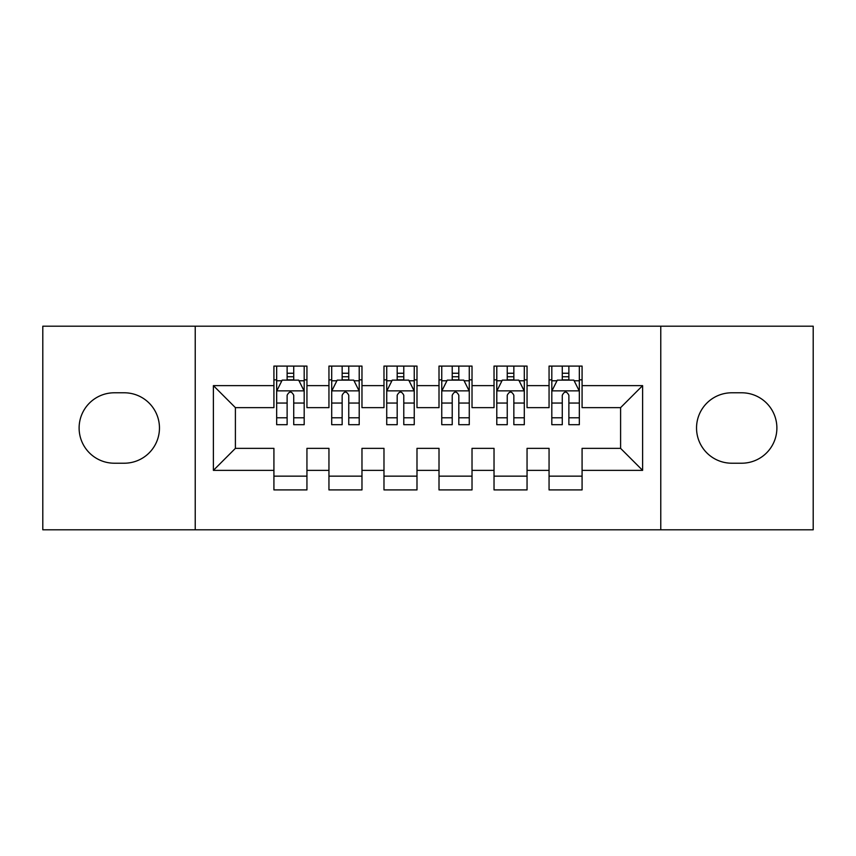 <?xml version="1.0" encoding="UTF-8"?>
<svg xmlns="http://www.w3.org/2000/svg" width="856" height="856" viewBox="0 0 856 856"><rect width="100%" height="100%" fill="white"/><g stroke="black" fill="none" stroke-linecap="round" stroke-linejoin="round"><path stroke-width="1.28" d="M660.768 529.8L813.2 529.8L813.2 326.2L660.768 326.2L660.768 529.8L195.232 529.8L195.232 326.2L42.8 326.2L42.8 529.8L195.232 529.8M660.768 326.2L195.232 326.2M213.39 470.372L213.39 385.628L273.92 385.628L273.92 407.638L235.4 407.638L235.4 448.362L213.39 470.372L273.92 470.372L273.92 489.91L306.94 489.91L306.94 470.372L328.95 470.372L328.95 489.91L361.97 489.91L361.97 470.372L383.98 470.372L383.98 489.91L416.99 489.91L416.99 470.372L439.01 470.372L439.01 489.91L472.02 489.91L472.02 470.372L494.03 470.372L494.03 489.91L527.05 489.91L527.05 470.372L549.06 470.372L549.06 489.91L582.08 489.91L582.08 448.362L620.6 448.362L620.6 407.638L582.08 407.638L582.08 385.628L642.61 385.628L642.61 470.372L582.08 470.372M582.08 385.628L582.08 366.09L549.06 366.09L549.06 385.628L527.05 385.628L527.05 366.09L494.03 366.09L494.03 385.628L472.02 385.628L472.02 366.09L439.01 366.09L439.01 385.628L416.99 385.628L416.99 366.09L383.98 366.09L383.98 385.628L361.97 385.628L361.97 366.09L328.95 366.09L328.95 385.628L306.94 385.628L306.94 366.09L273.92 366.09L273.92 385.628M527.05 470.372L527.05 448.362L549.06 448.362L549.06 470.372M642.61 385.628L620.6 407.638M472.02 470.372L472.02 448.362L494.03 448.362L494.03 470.372M549.06 385.628L549.06 407.638L527.05 407.638L527.05 385.628M416.99 470.372L416.99 448.362L439.01 448.362L439.01 470.372M494.03 385.628L494.03 407.638L472.02 407.638L472.02 385.628M361.97 470.372L361.97 448.362L383.98 448.362L383.98 470.372M439.01 385.628L439.01 407.638L416.99 407.638L416.99 385.628M306.94 470.372L306.94 448.362L328.95 448.362L328.95 470.372M383.98 385.628L383.98 407.638L361.97 407.638L361.97 385.628M235.4 448.362L273.92 448.362L273.92 470.372M328.95 385.628L328.95 407.638L306.94 407.638L306.94 385.628M549.06 379.85L551.81 379.85M579.33 379.85L582.08 379.85M494.03 379.85L496.79 379.85M524.3 379.85L527.05 379.85M439.01 379.85L441.76 379.85M469.27 379.85L472.02 379.85M383.98 379.85L386.73 379.85M414.24 379.85L416.99 379.85M328.95 379.85L331.7 379.85M359.21 379.85L361.97 379.85M273.92 379.85L276.67 379.85M304.19 379.85L306.94 379.85M273.92 476.15L306.94 476.15M328.95 476.15L361.97 476.15M383.98 476.15L416.99 476.15M439.01 476.15L472.02 476.15M494.03 476.15L527.05 476.15M549.06 476.15L582.08 476.15M213.39 385.628L235.4 407.638M620.6 448.362L642.61 470.372M114.34 392.786A35.214 35.214 0 0 0 79.116 428A35.214 35.214 0 0 0 114.34 463.214L124.238 463.214A35.214 35.214 0 0 0 159.462 428A35.214 35.214 0 0 0 124.238 392.786L114.34 392.786M741.66 463.214A35.214 35.214 0 0 0 776.884 428A35.214 35.214 0 0 0 741.66 392.786L731.762 392.786A35.214 35.214 0 0 0 696.538 428A35.214 35.214 0 0 0 731.762 463.214L741.66 463.214M293.726 373.248L287.124 373.248M304.19 417.803L293.726 417.803L293.726 424.694L304.19 424.694L304.19 391.128L298.68 380.128L282.17 380.128L276.67 391.128L276.67 424.694L287.124 424.694L287.124 417.803L276.67 417.803M276.67 391.128L276.67 366.09M304.19 391.128L304.19 366.09M287.124 380.128L287.124 366.09M293.726 366.09L293.726 380.128M293.726 417.803L293.726 395.258C291.532 391.021 289.328 391.021 287.124 395.258L287.124 417.803M293.726 379.85L287.124 379.85M348.756 373.248L342.154 373.248M359.21 417.803L348.756 417.803L348.756 424.694L359.21 424.694L359.21 391.128L353.71 380.128L337.2 380.128L331.7 391.128L331.7 424.694L342.154 424.694L342.154 417.803L331.7 417.803M331.7 391.128L331.7 366.09M359.21 391.128L359.21 366.09M342.154 380.128L342.154 366.09M348.756 366.09L348.756 380.128M348.756 417.803L348.756 395.258C346.562 391.021 344.358 391.021 342.154 395.258L342.154 417.803M348.756 379.85L342.154 379.85M403.786 373.248L397.184 373.248M414.24 417.803L403.786 417.803L403.786 424.694L414.24 424.694L414.24 391.128L408.74 380.128L392.23 380.128L386.73 391.128L386.73 424.694L397.184 424.694L397.184 417.803L386.73 417.803M386.73 391.128L386.73 366.09M414.24 391.128L414.24 366.09M397.184 380.128L397.184 366.09M403.786 366.09L403.786 380.128M403.786 417.803L403.786 395.258C401.592 391.021 399.388 391.021 397.184 395.258L397.184 417.803M403.786 379.85L397.184 379.85M458.816 373.248L452.214 373.248M469.27 417.803L458.816 417.803L458.816 424.694L469.27 424.694L469.27 391.128L463.77 380.128L447.26 380.128L441.76 391.128L441.76 424.694L452.214 424.694L452.214 417.803L441.76 417.803M441.76 391.128L441.76 366.09M469.27 391.128L469.27 366.09M452.214 380.128L452.214 366.09M458.816 366.09L458.816 380.128M458.816 417.803L458.816 395.258C456.623 391.021 454.418 391.021 452.214 395.258L452.214 417.803M458.816 379.85L452.214 379.85M513.846 373.248L507.244 373.248M524.3 417.803L513.846 417.803L513.846 424.694L524.3 424.694L524.3 391.128L518.8 380.128L502.29 380.128L496.79 391.128L496.79 424.694L507.244 424.694L507.244 417.803L496.79 417.803M496.79 391.128L496.79 366.09M524.3 391.128L524.3 366.09M507.244 380.128L507.244 366.09M513.846 366.09L513.846 380.128M513.846 417.803L513.846 395.258C511.642 391.021 509.448 391.021 507.244 395.258L507.244 417.803M513.846 379.85L507.244 379.85M568.876 373.248L562.274 373.248M579.33 417.803L568.876 417.803L568.876 424.694L579.33 424.694L579.33 391.128L573.83 380.128L557.32 380.128L551.81 391.128L551.81 424.694L562.274 424.694L562.274 417.803L551.81 417.803M551.81 391.128L551.81 366.09M579.33 391.128L579.33 366.09M562.274 380.128L562.274 366.09M568.876 366.09L568.876 380.128M568.876 417.803L568.876 395.258C566.672 391.021 564.478 391.021 562.274 395.258L562.274 417.803M568.876 379.85L562.274 379.85M304.051 390.86L276.809 390.86M276.67 380.781L281.849 380.781M299.012 380.781L304.19 380.781M287.124 403.048L276.67 403.048M304.19 403.048L293.726 403.048M293.726 376.747L287.124 376.747M359.081 390.86L331.839 390.86M331.7 380.781L336.868 380.781M354.042 380.781L359.21 380.781M342.154 403.048L331.7 403.048M359.21 403.048L348.756 403.048M348.756 376.747L342.154 376.747M414.101 390.86L386.869 390.86M386.73 380.781L391.898 380.781M409.072 380.781L414.24 380.781M397.184 403.048L386.73 403.048M414.24 403.048L403.786 403.048M403.786 376.747L397.184 376.747M469.131 390.86L441.899 390.86M441.76 380.781L446.928 380.781M464.102 380.781L469.27 380.781M452.214 403.048L441.76 403.048M469.27 403.048L458.816 403.048M458.816 376.747L452.214 376.747M524.161 390.86L496.919 390.86M496.79 380.781L501.958 380.781M519.132 380.781L524.3 380.781M507.244 403.048L496.79 403.048M524.3 403.048L513.846 403.048M513.846 376.747L507.244 376.747M579.191 390.86L551.949 390.86M551.81 380.781L556.988 380.781M574.151 380.781L579.33 380.781M562.274 403.048L551.81 403.048M579.33 403.048L568.876 403.048M568.876 376.747L562.274 376.747"/></g></svg>
